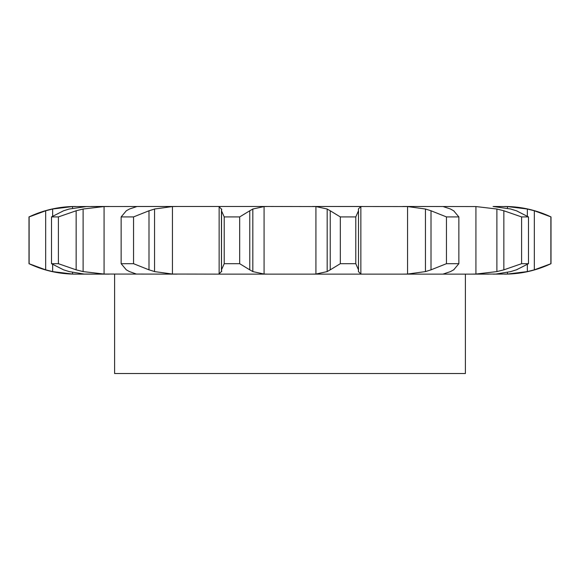 <?xml version="1.0" encoding="UTF-8"?>
<svg xmlns="http://www.w3.org/2000/svg" width="580" height="580" viewBox="0 0 580 580"><rect width="100%" height="100%" fill="white"/><g stroke="black" fill="none" stroke-linecap="round" stroke-linejoin="round"><path stroke-width="0.87" d="M239.685 216.92L239.685 263.69L249.762 269.845L249.762 210.772L239.685 216.92L224.213 216.92L224.213 263.69L221.495 269.845L221.553 271.592M253.126 208.873L249.458 210.968M249.458 269.642L253.126 271.737M239.685 263.69L224.213 263.69M221.553 209.018L221.495 269.845M221.792 271.143L218.892 274.108M264.081 206.56L264.081 274.05L252.822 271.592L252.822 209.018L264.081 206.56L267.677 206.48L217.529 206.48L219.138 206.56L219.138 274.05L217.529 274.13L362.471 274.13L312.323 274.13L315.919 274.05L327.178 271.592L327.178 209.018L315.919 206.56L315.919 274.05M264.081 274.05L267.677 274.13M218.892 206.502L221.792 209.467M221.495 210.772L224.213 216.92M267.677 206.48L315.919 206.56M358.447 271.592L360.861 274.05L362.471 274.13L488.882 274.13M510.806 271.592L495.929 274.05L470.742 274.13L475.926 274.05L475.926 206.56L496.886 209.018L503.846 210.772L521.601 216.92L528.489 216.92L516.425 210.772M493.065 274.13L507.457 274.05L507.457 272.419M91.118 206.48L109.257 206.48L104.074 206.56L83.114 209.018L76.154 210.772L76.154 269.845L58.399 263.69L51.511 263.69L63.575 269.845L69.194 271.592L84.071 274.05L109.257 274.13L75.458 274.13C59.196 274.086 43.71 270.606 29 263.69L45.668 269.845L52.65 271.592L72.543 274.05L77.002 274.13M76.154 269.845L83.114 271.592L104.074 274.05L177.306 274.13L136.394 274.05L129.478 271.592L126.324 269.845L121.14 263.69L121.14 216.92L126.324 210.772L129.478 209.018L137.069 206.48M29.123 263.69L29.123 216.92L45.668 210.772L52.65 209.018L72.543 206.56L177.306 206.48L172.441 206.56L154.555 209.018L154.555 271.592L172.441 274.05L217.529 274.13M137.09 206.48L256.592 206.48M358.505 210.968L358.447 208.873L360.861 206.56L362.471 206.48L312.323 206.48L407.559 206.56L407.559 274.05L402.694 274.13M475.926 206.56L402.694 206.48M510.806 209.018L493.065 206.48L507.457 206.56L507.457 208.191M340.315 263.69L355.786 263.69L358.505 269.845L358.505 210.772L355.786 216.92L340.315 216.92L330.238 210.772L330.238 269.845L340.315 263.69L340.315 216.92M330.542 269.642L326.873 271.737M358.505 269.642L358.447 271.737M121.14 263.69L133.545 263.69L148.995 269.845L148.995 210.772L133.545 216.92L121.14 216.92M148.444 269.642L155.106 271.737M407.559 206.56L425.445 209.018L431.005 210.772L431.005 269.845L446.455 263.69L458.86 263.69L453.676 269.845M431.005 269.845L425.445 271.592L407.559 274.05M450.522 271.592L442.91 274.13M453.988 269.642L450.211 271.737M442.91 206.48L450.522 209.018M86.935 206.48L69.194 209.018L63.575 210.772L51.511 216.92L58.399 216.92L76.154 210.772M503.846 210.772L503.846 269.845L521.601 263.69L528.489 263.69L516.425 269.845M503.846 269.845L496.886 271.592L475.926 274.05M516.983 269.642L510.24 271.737M504.542 206.48A108.576 108.576 0 0 1 551 216.92L551 263.69A108.576 108.576 0 0 1 504.542 274.13M551 263.69L534.332 269.845L527.351 271.592L507.457 274.05L527.351 271.592L534.332 269.845L534.332 210.772L551 216.92M465.392 274.13L465.392 373.52L114.608 373.52L114.608 274.13M326.873 208.873L330.542 210.968M155.106 208.873L148.444 210.968M431.005 210.772L446.455 216.92L458.86 216.92L453.676 210.772M450.211 208.873L453.988 210.968M510.24 208.873L516.983 210.968M29.123 216.92L29 216.92C43.71 210.004 59.196 206.524 75.458 206.48M527.351 209.018L507.457 206.56L527.351 209.018L534.332 210.772L527.351 209.018L527.351 216.13M355.786 263.69L355.786 216.92M133.545 263.69L133.545 216.92M425.445 209.018L425.445 271.592M458.86 263.69L458.86 216.92M446.455 263.69L446.455 216.92M58.399 263.69L58.399 216.92M51.511 263.69L51.511 216.92M496.886 209.018L496.886 271.592M528.489 263.69L528.489 216.92M521.601 263.69L521.601 216.92M527.351 264.48L527.351 271.592M550.877 263.69L550.877 216.92M172.441 206.56L172.441 274.05M360.861 206.56L360.861 274.05M104.074 206.56L104.074 274.05M72.543 206.56L72.543 208.155M72.543 272.455L72.543 274.05M83.114 209.018L83.114 271.592M52.65 209.018L52.65 216.13M52.65 264.48L52.65 271.592M45.668 210.772L45.668 269.845M221.444 270.613L221.444 209.996M29 216.92L29 263.69"/></g></svg>
